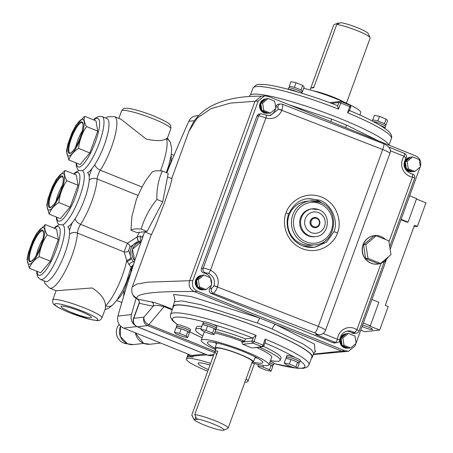 <?xml version="1.0" encoding="UTF-8"?>
<svg xmlns="http://www.w3.org/2000/svg" width="453" height="453" viewBox="0 0 453 453"><rect width="100%" height="100%" fill="white"/><g stroke="black" fill="none" stroke-linecap="round" stroke-linejoin="round"><path stroke-width="0.68" d="M49.122 214.11L46.75 205.186L48.103 198.516L52.282 186.919L56.319 179.207L65.017 170.441L76.268 174.983L78.058 185.254L70.107 207.089L60.374 218.657L49.122 214.11C50.606 209.552 53.85 205.696 58.862 202.548L70.107 207.089M40.515 279.473L45.51 281.489A29.468 7.474 -68 0 0 64.909 253.221A29.468 7.474 -68 0 0 67.786 226.936A29.468 7.474 -68 0 0 84.615 199.082A29.468 7.474 -68 0 0 87.491 172.797A29.468 7.474 -68 0 0 104.32 144.943A29.468 7.474 -68 0 0 106.987 118.556L101.999 116.54A29.468 7.474 112 0 1 99.326 142.927A29.468 7.474 112 0 1 82.497 170.781A29.468 7.474 112 0 1 79.62 197.066A29.468 7.474 112 0 1 62.791 224.92A29.468 7.474 112 0 1 59.915 251.205A29.468 7.474 112 0 1 40.515 279.473L37.956 277.23L36.812 273.538L36.693 271.194M65.017 170.441C63.856 173.159 64.451 176.579 66.806 180.713L78.058 185.254M66.806 180.713C62.395 187.276 59.745 194.558 58.862 202.548M71.665 312.496A16.189 2.129 -160 0 0 91.472 317.508A16.189 2.129 -160 0 0 80.855 311.46A16.189 2.129 -160 0 0 61.047 306.432A16.189 2.129 -160 0 0 71.665 312.496M105.594 117.995L108.046 116.71L114.581 116.681L121.115 119.32L146.302 139.128C156.143 141.206 162.831 141.059 166.364 138.692L167.423 138.091L170.815 128.777A26.195 3.443 -160 0 0 153.635 118.986A26.195 3.443 -160 0 0 121.585 110.86C124.518 107.248 123.488 108.527 128.561 108.38C135.181 109.416 143.635 111.976 153.929 116.053C163.505 120.209 168.505 122.774 168.941 123.748C170.441 124.315 171.07 125.991 170.815 128.777M130.753 266.868L127.106 261.438L124.088 251.913L77.435 233.074A34.054 8.635 112 0 1 72.084 255.447A34.054 8.635 112 0 1 49.666 288.108L56.2 290.752L92.135 287.949C100.742 293.487 105.204 299.456 105.521 305.854L105.373 308.572L101.982 317.887A26.195 3.443 20 0 0 84.807 308.091A26.195 3.443 20 0 0 52.752 299.971C52.525 302.638 53.001 304.184 54.179 304.597C56.342 306.653 61.495 309.354 69.637 312.695L90.328 319.478C98.663 320.554 98.907 322.026 101.982 317.887M171.132 155.611A19.643 4.983 112 0 1 170.77 162.191L166.698 172.723M123.635 296.381L124.116 290.379L127.378 280.741L131.398 271.188M116.597 300.481L121.834 302.457M170.77 162.191L171.659 161.002M134.241 262.361A12.276 11.767 -96.4 0 1 133.782 261.913L134.213 262.457M131.976 270.447L131.115 270.124A3.273 2.248 7.7 0 1 130.475 269.795M128.584 250.458L131.483 258.601A12.276 11.767 -96.4 0 1 138.403 241.506L129.926 247.044L128.584 250.458A3.273 2.463 -3.9 0 1 124.088 251.913L127.378 243.227L137.095 237.049L140.464 236.115L142.253 237.315L143.646 234.495M137.095 237.049L138.403 241.506A12.276 11.767 -96.4 0 1 141.404 240.962M129.094 264.858A3.273 1.557 -39.5 0 1 131.291 262.53A3.273 1.557 -39.5 0 1 133.782 261.913A12.276 11.767 -96.4 0 1 131.483 258.601A3.273 0.566 -29.8 0 1 127.106 261.438M160.43 170.832A34.054 8.635 -68 0 0 161.715 167.451A34.054 8.635 -68 0 0 166.364 138.692A8.188 7.678 -23.4 0 1 170.43 142.604A8.188 7.678 -23.4 0 1 170.436 142.616L167.406 138.023M133.454 264.79A3.273 3.137 83.6 0 0 133.324 264.801L131.127 267.038L126.279 282.406L122.678 290.373L116.942 300.005L112.916 304.761A8.188 6.88 -134 0 1 105.521 305.854A34.054 8.635 -68 0 0 122.304 275.73A34.054 8.635 -68 0 0 126.693 260.452A3.273 0.963 -27.2 0 0 130.962 257.695M141.466 240.792A3.273 1.954 92 0 1 140.464 236.115M138.273 241.551L136.976 237.106A34.054 8.635 -68 0 0 139.303 232.321M129.926 247.044A3.273 1.829 41.4 0 0 127.378 243.227L80.611 224.337A6.546 1.659 -68 0 0 77.435 233.074A6.546 5.091 -176.9 0 0 69.519 234.218M121.676 303L121.059 302.281A3.273 2.961 -57.5 0 1 121.704 302.904M68.828 159.971L66.455 151.047L67.808 144.377L71.987 132.78L76.025 125.062L84.722 116.302L95.974 120.843L97.763 131.115L89.813 152.95L80.079 164.518L68.828 159.971C70.311 155.413 73.556 151.557 78.567 148.408L89.813 152.95M84.722 116.302C83.562 119.014 84.156 122.44 86.512 126.568L97.763 131.115M86.512 126.568C82.101 133.137 79.451 140.419 78.567 148.408M120.566 326.075L120.283 336.443L127.435 343.782A11.602 11.121 -96.4 0 1 123.544 342.995A11.602 11.121 -96.4 0 1 119.179 324.382M29.417 268.255L27.044 259.326L28.397 252.655L32.576 241.058L36.614 233.346L45.311 224.58L56.563 229.122L58.352 239.394L50.402 261.228L40.668 272.797L29.417 268.255C30.9 263.691 34.145 259.835 39.156 256.687L50.402 261.228M45.311 224.58C44.151 227.298 44.745 230.719 47.101 234.852L58.352 239.394M47.101 234.852C42.69 241.415 40.04 248.697 39.156 256.687M210.588 363.397A32.746 4.303 -160 0 0 186.387 359.014A32.746 4.303 -160 0 0 207.746 371.211M206.902 354.88L193.357 356.03A9.824 9.411 -96.4 0 1 191.534 355.503L123.629 328.08A9.824 9.411 -96.4 0 1 117.922 316.075A1375.212 1317.896 -96.4 0 1 144.569 231.857M192.955 357.128L188.55 355.35L187.027 357.326A32.746 4.303 20 0 1 192.955 357.128L193.357 356.03M244.897 382.1A32.746 4.303 -160 0 0 247.933 381.409A32.746 4.303 -160 0 0 246.053 378.935M166.846 172.786A1375.212 1317.896 -96.4 0 1 188.81 121.302A9.824 9.411 -96.4 0 1 196.245 115.787L198.703 115.509M117.922 316.075L131.444 314.552A1375.212 1317.896 -96.4 0 1 136.11 298.391M131.444 314.552A9.824 9.411 83.6 0 0 135.334 325.571M159.196 342.44L155.56 340.973M209.994 365.027A20.277 2.667 -160 0 0 198.108 363.266A20.277 2.667 -160 0 0 208.34 369.58M188.55 355.35L188.884 354.433M345.832 127.689A4.909 1.761 112.9 0 1 346.443 125.085L378.544 140.906M288.703 104.62L331.636 119.105A4.909 0.713 -68.9 0 0 330.849 121.642M388.929 145.096A74.162 9.751 -160 0 0 340.407 118.68A74.162 9.751 -160 0 0 249.665 95.685L249.36 96.529M409.665 195.809L416.607 198.612L408.051 222.129L407.122 222.23L400.956 219.739M401.103 219.326L408.051 222.129M371.93 299.478L378.872 302.287L370.316 325.803L369.388 325.905L379.665 330.056L388.221 306.539L385.288 305.356L414.461 225.198L417.4 226.381L425.956 202.865L416.454 199.031M363.374 322.995L370.316 325.803M417.4 226.381L413.889 226.777M362.1 326.5A7.089 0.934 -160 0 0 363.912 327.281A7.089 0.934 -160 0 0 372.593 329.478A7.089 0.934 -160 0 0 367.938 326.828A7.089 0.934 -160 0 0 362.638 325.016M360.781 330.112L364.79 331.732L379.665 330.056M313.436 354.15L341.562 351.098L345.282 351.613L348.538 351.245L354.965 346.086L355.894 343.55M420.31 166.551L420.322 166.523C421.573 161.71 420.039 158.176 415.718 155.917L268.335 96.393L264.614 95.877L258.182 101.042L192.831 280.6C191.579 285.413 193.114 288.952 197.429 291.205L344.812 350.73L341.562 351.098L275.747 324.518L314.501 344.15L315.011 351.579M311.488 358.063A74.162 9.751 -160 0 0 312.332 357.179L313.748 353.295L311.511 349.744L303.295 344.121L272.208 329.048A74.162 9.751 -160 0 0 264.937 326.047A74.162 9.751 -160 0 0 257.4 323.068L200.917 304.739L182.106 300.934L174.694 301.664C174.966 299.569 174.886 298.516 174.456 298.499L174.456 298.504M174.773 299.178L173.601 294.439L190.979 296.539L259.96 318.142L194.178 291.573C153.335 291.132 134.348 293.584 137.214 298.918A6.546 1.659 112 0 1 137.157 298.901L137.157 298.901A6.546 1.659 112 0 1 137.1 298.872M312.332 357.179A74.162 9.751 -160 0 0 263.697 329.444A74.162 9.751 -160 0 0 172.95 306.449A74.162 9.751 -160 0 0 173.029 307.672M265.181 339.065A73.675 9.689 20 0 1 309.042 364.79L311.874 357.009A73.675 9.689 -160 0 0 263.555 329.461A73.675 9.689 -160 0 0 173.414 306.619L170.583 314.393A73.675 9.689 20 0 1 256.171 335.424L253.952 341.528A73.675 9.689 20 0 1 258.504 343.34A73.675 9.689 20 0 1 262.961 345.163L265.181 339.065L265.328 341.913L263.867 345.769A1.636 1.569 83.6 0 1 262.581 346.805L252.276 347.961L261.845 346.704A72.033 9.473 -160 0 0 257.485 344.92A72.033 9.473 -160 0 0 253.034 343.142L242.763 344.297A36.019 4.734 20 0 1 247.259 346.069A36.019 4.734 20 0 1 251.574 347.859M192.831 280.6L147.882 282.157L136.783 284.059L132.304 286.851C132.083 286.851 130.838 290.939 133.029 295.237L137.287 298.946A3280.852 832.15 -68 0 0 151.506 301.891C153.171 302.055 157.587 303.482 164.75 306.171L172.446 309.28M264.614 95.877L261.364 96.246L254.931 101.404L189.575 280.968C188.329 285.781 189.864 289.314 194.178 291.573L197.429 291.205M258.182 101.042L230.305 103.103L211.024 108.68L197.191 118.086L188.907 131.342M144.331 231.76L151.461 234.637L155.622 225.515L164.297 203.357L170.232 185.809L172.01 178.737L167.531 176.93M162.344 170.968L168.216 173.34L162.757 201.817L147.066 231.449L136.84 232.599L130.968 230.226L131.902 216.489L136.308 199.722C140.532 189.28 144.818 181.359 149.162 175.951L152.117 172.117C153.425 170.877 156.834 170.492 162.344 170.968C158.414 179.569 156.591 189.065 156.88 199.445L162.757 201.817M344.812 350.73L348.538 351.245M347.983 348.108A7.203 6.903 83.6 0 1 344.733 347.661A7.203 6.903 83.6 0 1 340.316 340.056A7.203 6.903 83.6 0 1 346.279 333.804L345.905 333.844A7.203 6.903 83.6 0 0 339.858 340.056A7.203 6.903 83.6 0 0 344.269 347.711A7.203 6.903 83.6 0 0 347.519 348.159L347.983 348.108A7.203 6.903 83.6 0 0 348.436 348.04M267.712 113.227A7.203 6.903 83.6 0 1 264.461 112.78A7.203 6.903 83.6 0 1 260.045 105.175A7.203 6.903 83.6 0 1 266.002 98.924L265.634 98.964A7.203 6.903 83.6 0 0 259.586 105.175A7.203 6.903 83.6 0 0 263.997 112.831A7.203 6.903 83.6 0 0 267.247 113.284L267.712 113.227A7.203 6.903 83.6 0 0 268.165 113.159M356.069 343.063L386.115 260.503M390.158 249.405L420.135 167.038M203.465 289.739A7.203 6.903 83.6 0 1 200.215 289.291A7.203 6.903 83.6 0 1 195.798 281.687A7.203 6.903 83.6 0 1 201.761 275.435L201.392 275.475A7.203 6.903 83.6 0 0 195.339 281.687A7.203 6.903 83.6 0 0 199.75 289.342A7.203 6.903 83.6 0 0 203.001 289.795L203.465 289.739A7.203 6.903 83.6 0 0 203.918 289.671M412.23 171.596A7.203 6.903 83.6 0 1 408.98 171.149A7.203 6.903 83.6 0 1 404.563 163.544A7.203 6.903 83.6 0 1 410.52 157.293L410.152 157.333A7.203 6.903 83.6 0 0 404.104 163.544A7.203 6.903 83.6 0 0 408.515 171.2A7.203 6.903 83.6 0 0 411.76 171.647L412.23 171.596A7.203 6.903 83.6 0 0 412.683 171.528M323.097 333.51L337.462 339.314A13.097 12.554 -96.4 0 1 354.405 328.436A13.097 12.554 -96.4 0 1 356.907 329.795A3.273 0.713 125 0 1 354.246 332.61A3.273 3.137 -96.4 0 0 356.347 333.159L354.02 333.419A3.273 3.137 -96.4 0 1 351.919 332.876A9.824 9.411 83.6 0 0 350.044 331.851A9.824 9.411 83.6 0 0 346.794 331.188M336.896 342.672A3.273 3.273 0 0 0 339.795 339.705L337.462 339.314A3.273 0.832 -68 0 1 335.424 342.468A3.273 3.137 83.6 0 0 336.896 342.672L334.574 342.932A3.273 3.137 -96.4 0 1 333.097 342.728L335.424 342.468L315.582 334.456L319.931 334.705A6.546 6.274 -96.4 0 1 316.981 334.297A3.273 0.43 -160 0 0 314.971 333.006A3.273 0.43 -160 0 0 314.722 332.91L213.244 293.278L211.223 293.504L333.097 342.728M211.223 293.504A3.273 3.137 -96.4 0 1 209.801 288.499A9.824 9.411 83.6 0 0 211.296 285.243M211.489 284.314A9.824 9.411 83.6 0 0 210.52 278.125M210.249 277.627A9.824 9.411 83.6 0 0 205.526 273.482A9.824 9.411 83.6 0 0 203.827 272.983A3.273 3.137 -96.4 0 1 201.438 268.578L256.953 116.042A3.273 3.137 -96.4 0 1 259.524 113.975L261.262 113.777A3.273 3.137 83.6 0 0 258.691 115.849L256.953 116.042M268.912 115.623A9.824 9.411 83.6 0 0 275.543 108.731M275.735 107.803A9.824 9.411 83.6 0 0 275.82 107.118A3.273 3.137 -96.4 0 1 278.578 104.196L280.594 103.969A3.273 3.137 -96.4 0 0 277.836 106.891L275.82 107.118M209.801 288.499L211.817 288.272L213.969 285.86C215.385 280.316 213.584 276.149 208.567 273.346L205.566 272.785L203.827 272.983M374.382 235.634A14.326 13.726 83.6 0 0 374.291 235.645A14.326 13.726 83.6 0 0 362.258 247.995A14.326 13.726 83.6 0 0 371.035 263.221A14.326 13.726 83.6 0 0 377.491 264.116A14.326 13.726 83.6 0 0 377.587 264.105M385.418 239.45A14.326 13.726 83.6 0 0 380.933 236.511A14.326 13.726 83.6 0 0 374.478 235.622A14.326 13.726 83.6 0 0 362.445 247.978A14.326 13.726 83.6 0 0 371.222 263.204A14.326 13.726 83.6 0 0 377.677 264.093A14.326 13.726 83.6 0 0 380.48 263.465M380.622 263.414A14.326 13.726 83.6 0 0 387.887 257.287M363.499 244.779L365.667 258.635L378.249 263.714L380.571 263.453L390.984 254.677L388.81 240.82L376.228 235.741L365.82 244.512L363.499 244.779L373.906 236.002L376.228 235.741M383.974 262.502L383.736 261.823M406.596 169.071A6.874 6.591 83.6 0 0 409.093 170.843A6.874 6.591 83.6 0 0 412.071 171.285M410.027 157.706A6.874 6.591 83.6 0 0 405.384 161.625M405.293 161.846A6.874 6.591 83.6 0 0 406.392 168.827M407.434 169.411A6.874 6.591 83.6 0 0 409.557 170.792A6.874 6.591 83.6 0 0 412.009 171.257L413.028 171.67L414.886 171.461L420.361 166.851L419.218 159.564L412.604 156.897L407.134 161.506L405.276 161.715L405.452 162.837A6.874 6.591 83.6 0 0 406.239 167.876L406.415 168.997L412.009 171.257M412.604 156.897L410.746 157.106L409.903 157.814A6.874 6.591 83.6 0 0 406.115 161.008L405.276 161.715M409.903 157.814L406.115 161.008M342.349 345.582A6.874 6.591 83.6 0 0 344.846 347.355A6.874 6.591 83.6 0 0 347.83 347.796M345.781 334.218A6.874 6.591 83.6 0 0 341.137 338.136M341.047 338.357A6.874 6.591 83.6 0 0 342.145 345.339M343.187 345.922A6.874 6.591 83.6 0 0 345.311 347.304A6.874 6.591 83.6 0 0 347.768 347.768L348.782 348.181L350.645 347.972L356.115 343.363L354.971 336.075L348.363 333.408L342.887 338.017L341.03 338.227L341.205 339.348A6.874 6.591 83.6 0 0 341.998 344.388L342.174 345.509L347.768 347.768M348.363 333.408L346.5 333.618L345.662 334.325A6.874 6.591 83.6 0 0 341.873 337.519L341.03 338.227M345.662 334.325L341.873 337.519M262.077 110.702A6.874 6.591 83.6 0 0 264.575 112.474A6.874 6.591 83.6 0 0 267.553 112.916M265.509 99.343A6.874 6.591 83.6 0 0 260.866 103.256M260.775 103.477A6.874 6.591 83.6 0 0 261.874 110.458M262.916 111.042A6.874 6.591 83.6 0 0 265.039 112.423A6.874 6.591 83.6 0 0 267.491 112.893L268.51 113.301L270.367 113.091L275.843 108.482L274.699 101.195L268.085 98.528L262.615 103.137L260.758 103.346L260.934 104.467A6.874 6.591 83.6 0 0 261.721 109.513L261.896 110.628L267.491 112.893M268.085 98.528L266.228 98.737L265.384 99.445A6.874 6.591 83.6 0 0 261.596 102.638L260.758 103.346M265.384 99.445L261.596 102.638M197.831 287.213A6.874 6.591 83.6 0 0 200.328 288.986A6.874 6.591 83.6 0 0 203.312 289.427M201.268 275.854A6.874 6.591 83.6 0 0 196.619 279.767M196.534 279.988A6.874 6.591 83.6 0 0 197.627 286.97M198.669 287.553A6.874 6.591 83.6 0 0 200.792 288.935A6.874 6.591 83.6 0 0 203.25 289.405L204.263 289.812L206.126 289.603L211.596 284.994L210.452 277.706L203.844 275.039L198.369 279.648L196.511 279.858L196.687 280.979A6.874 6.591 83.6 0 0 197.48 286.024L197.655 287.14L203.25 289.405M203.844 275.039L201.981 275.248L201.143 275.956A6.874 6.591 83.6 0 0 197.355 279.15L196.511 279.858M201.143 275.956L197.355 279.15M266.29 115.164L270.328 115.572L278.21 109.349L277.836 106.891M208.567 273.346A3.273 0.544 -66.2 0 0 210.481 270.147L265.854 118.012C262.383 116.664 259.999 115.94 258.691 115.849L203.171 268.386C204.546 268.278 206.981 268.867 210.481 270.147C217.117 273.889 219.484 279.45 217.582 286.845L217.508 287.038C215.911 290.701 214.484 292.785 213.244 293.278A3.273 3.137 83.6 0 1 211.817 288.272M302.802 245.917L314.178 247.412L326.545 242.179L333.821 231.862C338.952 220.939 331.052 203.51 319.456 200.169L308.08 198.674C299.835 199.314 293.334 204.473 288.584 214.156A3.273 0.43 -160 0 0 286.183 212.831C287.915 204.847 302.151 189.858 321.245 196.913C340.084 204.677 341.228 225.668 337.44 232.848C335.707 240.832 321.471 255.82 302.377 248.765C283.538 241.007 282.395 220.016 286.183 212.831M312.887 247.519A24.558 23.533 83.6 0 0 326.624 239.609M322.559 203.448A24.558 23.533 83.6 0 0 317.213 200.419A24.558 23.533 83.6 0 0 307.106 198.805M315.073 244.841C336.545 243.697 340.628 209.195 320.158 202.298L310.135 200.917L306.415 201.33A22.101 21.178 83.6 0 0 287.853 220.396A22.101 21.178 83.6 0 0 301.392 243.884A22.101 21.178 83.6 0 0 311.353 245.26L315.073 244.841A22.101 21.178 -96.4 0 1 305.112 243.465A22.101 21.178 -96.4 0 1 291.568 219.977A22.101 21.178 -96.4 0 1 310.135 200.917A22.101 21.178 -96.4 0 1 320.095 202.287M315.56 236.63C329.263 235.854 331.868 214.099 318.861 209.694L311.505 208.918A13.998 13.414 83.6 0 0 299.744 220.985A13.998 13.414 83.6 0 0 308.323 235.866A13.998 13.414 83.6 0 0 314.631 236.738L315.56 236.63A13.998 13.414 -96.4 0 1 309.252 235.758A13.998 13.414 -96.4 0 1 300.679 220.883A13.998 13.414 -96.4 0 1 312.434 208.81A13.998 13.414 -96.4 0 1 318.742 209.682M314.405 217.548A5.096 4.881 83.6 0 0 313.199 227.361A5.096 4.881 83.6 0 0 315.543 227.672M280.594 103.969L282.276 104.184L383.714 143.799A6.546 1.133 111.3 0 1 382.694 149.496L281.828 110.334C278.544 117.18 273.221 119.745 265.854 118.012A3.273 0.583 108.9 0 0 266.228 115.119A3.273 0.583 108.9 0 0 266.154 115.119M282.072 104.173C283.057 104.388 282.995 106.376 281.896 110.13A3.273 0.419 19.1 0 0 278.267 109.201M270.328 115.572L266.228 115.119L261.262 113.777M172.208 309.92L164.071 306.63C158.414 305.237 154.813 305.067 153.261 306.126A3284.125 832.982 112 0 1 139.269 303.238L133.788 318.289L143.98 317.145L153.261 306.126A3.273 3.165 -80.2 0 0 151.506 301.891M215.571 349.705A36.019 4.734 20 0 1 201.245 340.237A36.019 4.734 20 0 1 245.316 351.403A36.019 4.734 20 0 1 268.94 364.875A36.019 4.734 20 0 1 251.879 362.915M242.763 344.297L241.772 342.191L242.049 341.426L244.643 341.137L245.475 338.85A45.023 5.917 20 0 0 215.758 329.167M201.245 340.237L204.026 332.61A36.019 4.734 20 0 1 205.124 331.947M214.637 332.978A36.019 4.734 20 0 1 242.049 341.426M202.808 335.95A45.023 5.917 20 0 1 195.56 329.529A45.023 5.917 20 0 1 201.03 328.68M215.169 331.517A45.023 5.917 20 0 1 244.643 341.137M195.56 329.529L196.392 327.242A45.023 5.917 20 0 1 201.862 326.392M216.013 328.459A7.203 0.946 -160 0 0 216.415 328.306L216.97 326.783A7.203 0.946 -160 0 0 213.035 324.41A7.203 0.946 -160 0 0 212.247 324.088A7.203 0.946 -160 0 0 203.539 321.755A7.203 0.946 -160 0 0 203.437 321.856L202.882 323.38A7.203 0.946 -160 0 0 203.091 323.753M189.62 331.426A7.203 0.946 -160 0 0 190.022 331.273L190.577 329.75A7.203 0.946 -160 0 0 185.855 327.055A7.203 0.946 -160 0 0 177.65 324.671A7.203 0.946 -160 0 0 177.038 324.824L176.483 326.347A7.203 0.946 -160 0 0 176.693 326.726M241.772 342.191L252.123 341.024L253.408 337.491L252.729 338.034L245.475 338.85M216.415 328.306A7.203 0.946 -160 0 0 211.693 325.611A7.203 0.946 -160 0 0 202.882 323.38M190.022 331.273A7.203 0.946 -160 0 0 185.3 328.584A7.203 0.946 -160 0 0 176.483 326.347M214.043 334.614L212.548 333.074L205.934 330.401L200.815 329.274L202.31 330.809L208.924 333.482L214.043 334.614L215.707 330.039L215.475 329.801A6.874 0.906 -160 0 0 215.554 329.722L216.109 328.193A6.874 0.906 -160 0 0 211.602 325.622A6.874 0.906 -160 0 0 203.187 323.493L202.729 324.75M215.554 329.722A6.874 0.906 -160 0 0 214.445 328.736L213.193 328.091A6.874 0.906 -160 0 0 211.047 327.151A6.874 0.906 -160 0 0 208.618 326.239L206.811 325.656A6.874 0.906 -160 0 0 203.267 324.869L202.48 324.699L200.815 329.274M206.811 325.656L203.267 324.869M213.193 328.091L208.618 326.239M187.644 337.581L186.149 336.041L179.541 333.374L174.422 332.242L175.911 333.782L182.525 336.449L187.644 337.581L189.309 333.006L189.082 332.768A6.874 0.906 -160 0 0 189.161 332.689L189.716 331.16A6.874 0.906 -160 0 0 185.203 328.589A6.874 0.906 -160 0 0 176.789 326.46L176.33 327.717M189.161 332.689A6.874 0.906 -160 0 0 188.046 331.704L186.8 331.058A6.874 0.906 -160 0 0 184.648 330.118A6.874 0.906 -160 0 0 182.219 329.206L180.419 328.623A6.874 0.906 -160 0 0 176.874 327.842L176.087 327.666L174.422 332.242M180.419 328.623L176.874 327.842M186.8 331.058L182.219 329.206M256.698 347.468A36.019 4.734 20 0 1 271.715 357.247L268.94 364.875M259.343 347.168A45.023 5.917 20 0 1 280.175 360.328A45.023 5.917 20 0 1 270.498 360.588M263.499 346.392A45.023 5.917 20 0 1 281.007 358.04L280.175 360.328M299.405 362.14A7.203 0.946 -160 0 0 299.807 361.987L300.362 360.463A7.203 0.946 -160 0 0 295.639 357.768A7.203 0.946 -160 0 0 294.824 357.445A7.203 0.946 -160 0 0 286.828 355.531L286.268 357.06A7.203 0.946 -160 0 0 286.483 357.434M273.006 365.107A7.203 0.946 -160 0 0 273.414 364.954L273.969 363.431A7.203 0.946 -160 0 0 270.288 361.171M299.807 361.987A7.203 0.946 -160 0 0 295.084 359.291A7.203 0.946 -160 0 0 286.268 357.06M273.414 364.954A7.203 0.946 -160 0 0 269.733 362.694M271.036 371.262L269.541 369.722L262.927 367.055L257.808 365.922L259.303 367.462L265.917 370.129L271.036 371.262L272.7 366.687L272.474 366.449A6.874 0.906 -160 0 0 272.547 366.369L273.102 364.841A6.874 0.906 -160 0 0 269.716 362.74M272.547 366.369A6.874 0.906 -160 0 0 271.438 365.384L269.144 364.314M270.192 364.739A6.874 0.906 -160 0 0 269.161 364.269M273.912 363.583L297.423 368.289L295.939 366.754L289.325 364.082L284.207 362.955L285.701 364.489L292.315 367.162L297.434 368.295L299.099 363.719L298.867 363.482A6.874 0.906 -160 0 0 298.946 363.402L299.501 361.873A6.874 0.906 -160 0 0 294.994 359.303A6.874 0.906 -160 0 0 286.579 357.174L286.12 358.431M298.946 363.402A6.874 0.906 -160 0 0 297.831 362.417L296.585 361.771A6.874 0.906 -160 0 0 294.439 360.826A6.874 0.906 -160 0 0 292.009 359.92L290.203 359.337A6.874 0.906 -160 0 0 286.658 358.55L285.871 358.38L284.207 362.955M290.203 359.337L286.658 358.55M296.585 361.771L292.009 359.92M214.96 348.198A29.468 3.873 20 0 1 207.4 342.474A29.468 3.873 20 0 1 243.459 351.613A29.468 3.873 20 0 1 262.785 362.632A29.468 3.873 20 0 1 253.318 362.162M257.468 358.108A29.468 3.873 20 0 1 255.033 357.598M216.574 343.601A29.468 3.873 20 0 1 214.382 342.428M252.055 362.434A20.464 2.69 -160 0 0 252.559 362.406A20.464 2.69 -160 0 0 253.437 361.992A20.464 2.69 -160 0 0 237.599 353.391A20.464 2.69 -160 0 0 215.849 347.581A20.464 2.69 -160 0 0 214.977 347.995A20.464 2.69 -160 0 0 215.747 349.223M303.674 88.352A36.019 4.734 20 0 1 337.128 99.156A36.019 4.734 20 0 1 360.747 112.627L359.875 115.034M384.586 128.193A7.203 0.946 -160 0 0 384.959 128.04L385.514 126.517A7.203 0.946 -160 0 0 380.786 123.822A7.203 0.946 -160 0 0 373.193 121.495M384.959 128.04A7.203 0.946 -160 0 0 380.231 125.345A7.203 0.946 -160 0 0 379.903 125.215M329.676 102.672L340.22 101.472A1.636 1.569 83.6 0 0 338.935 102.503L331.466 103.346M301.964 93.261L302.123 92.837A7.203 0.946 -160 0 0 297.4 90.141A7.203 0.946 -160 0 0 288.584 87.91L288.085 89.281M297.338 91.874A7.203 0.946 -160 0 0 296.845 91.665A7.203 0.946 -160 0 0 288.204 89.309M337.321 105.611L337.649 106.036L338.935 102.503L340.769 103.007L338.544 109.105L337.321 105.611M343.674 101.919A20.464 2.69 -160 0 0 313.023 90.764M346.437 103.165L370.163 37.99A19.337 2.542 -160 0 0 370.118 37.616A19.337 2.542 -160 0 0 356.415 30.334A19.337 2.542 -160 0 0 336.743 24.462L313.703 87.763L310.775 88.092L310.101 89.943M339.246 23.369L337.995 22.978L333.816 24.79L310.775 88.092A9.19 8.805 -96.4 0 0 314.042 86.823M228.159 428.096L252.361 361.602A19.32 2.542 -160 0 0 237.406 353.482A19.32 2.542 -160 0 0 216.879 347.995A19.32 2.542 -160 0 0 216.053 348.385L214.881 351.613L215.838 350.854L217.808 351.285L194.767 414.58A19.32 2.542 20 0 1 215.588 420.911A19.32 2.542 20 0 1 228.159 428.096A19.32 2.542 20 0 1 227.882 428.351L223.742 430.242A16.042 2.112 -160 0 0 214.875 424.614A16.042 2.112 -160 0 0 196.732 418.872L194.767 414.58M195.815 416.873L194.818 419.608L193.805 419.201A16.042 2.112 -160 0 0 193.856 419.365L191.896 415.254A19.32 2.542 20 0 1 191.84 414.908L214.881 351.613A9.19 8.805 -96.4 0 1 216.5 354.875M193.856 419.365A16.042 2.112 -160 0 0 207.225 426.171A16.042 2.112 -160 0 0 223.284 430.35A16.042 2.112 -160 0 0 223.742 430.242M194.818 419.608L197.746 419.28L196.732 418.872M193.805 419.201L191.84 414.908M336.743 24.462L340.922 22.65A16.065 2.112 20 0 1 357.19 27.622A16.065 2.112 20 0 1 368.159 33.505L370.118 37.616M196.687 280.979L197.48 286.024M260.934 104.467L261.721 109.513M341.205 339.348L341.998 344.388M405.452 162.837L406.239 167.876M198.369 279.648L199.513 286.936L197.655 287.14M199.513 286.936L206.126 289.603M262.615 103.137L263.759 110.424L261.896 110.628M263.759 110.424L270.367 113.091M407.134 161.506L408.278 168.788L406.415 168.997M408.278 168.788L414.886 171.461M342.887 338.017L344.031 345.299L342.174 345.509M344.031 345.299L350.645 347.972M156.88 199.445C149.552 208.437 144.32 218.312 141.194 229.076C135.662 228.606 132.253 228.992 130.968 230.226M141.194 229.076L147.066 231.449M389.739 246.726L414.642 178.301A3.273 0.43 -160 0 0 412.496 177.078A13.097 12.554 -96.4 0 1 404.07 156.302A3.273 0.634 35.2 0 1 405.814 158.295C402.394 165.957 404.472 171.172 412.066 173.946A3.273 0.906 -81.3 0 0 411.992 173.941M365.82 244.512L367.995 258.374L365.667 258.635M367.995 258.374L380.571 263.453M137.191 298.912A6.546 1.659 -68 0 0 137.225 298.929A6.546 1.659 -68 0 0 137.287 298.946C139.031 299.892 139.694 301.319 139.269 303.238A6.546 0.861 20 0 0 138.992 303.368L133.51 318.425A6.546 0.861 20 0 1 133.788 318.289A6.546 6.274 83.6 0 0 137.446 326.766L207.927 355.231L213.805 354.569M253.408 337.491L256.171 335.424M349.399 110.781L350.752 107.214L349.778 106.642A73.675 9.689 -160 0 0 345.322 104.819A73.675 9.689 -160 0 0 340.769 103.007A1.636 0.306 111.5 0 0 341.001 101.574A1.636 1.636 0 0 0 340.22 101.472A1.636 1.569 83.6 0 1 340.956 101.574A1.636 0.306 111.5 0 1 341.001 101.574L349.841 105.141A1.636 0.521 112.6 0 1 349.778 106.642L347.559 112.746L349.399 110.781M189.082 332.768L188.046 331.704M215.475 329.801L214.445 328.736M298.867 363.482L297.831 362.417M272.474 366.449L271.438 365.384M179.541 333.374L181.206 328.799M186.149 336.041L187.814 331.466M205.934 330.401L207.599 325.826M212.548 333.074L214.212 328.499M289.325 364.082L290.99 359.506M295.939 366.754L297.604 362.179M257.808 365.922L258.323 364.512M262.927 367.055L263.516 365.441M269.541 369.722L271.205 365.146M385.299 126.138L385.758 124.881A6.874 0.906 -160 0 0 384.648 123.896A6.874 0.906 -160 0 0 383.402 123.25A6.874 0.906 -160 0 0 381.25 122.31A6.874 0.906 -160 0 0 378.821 121.398A6.874 0.906 -160 0 0 377.015 120.815A6.874 0.906 -160 0 0 373.476 120.028A6.874 0.906 -160 0 0 372.915 120.096A6.874 0.906 -160 0 0 372.836 120.175L372.491 121.127M301.913 92.457L302.372 91.2A6.874 0.906 -160 0 0 301.256 90.215A6.874 0.906 -160 0 0 300.011 89.569A6.874 0.906 -160 0 0 297.859 88.629A6.874 0.906 -160 0 0 295.43 87.718A6.874 0.906 -160 0 0 293.629 87.135A6.874 0.906 -160 0 0 290.084 86.353A6.874 0.906 -160 0 0 289.524 86.415A6.874 0.906 -160 0 0 289.444 86.495L288.986 87.757M295.43 87.718L293.629 87.135M290.084 86.353L289.524 86.415M302.519 91.517L304.184 86.942L302.695 85.402L296.081 82.735L294.416 87.31M296.081 82.735L290.962 81.602L289.297 86.178M302.695 85.402L301.024 89.977L300.011 89.569M378.821 121.398L377.015 120.815M373.476 120.028L372.915 120.096M384.648 123.896L383.402 123.25M385.911 125.198L387.575 120.623L386.081 119.082L379.472 116.415L377.808 120.991M379.472 116.415L374.354 115.283L372.689 119.858M386.081 119.082L384.416 123.658M60.668 191.234A17.016 4.315 112 0 1 50.068 207.633A17.016 4.315 112 0 1 51.008 192.321A17.016 4.315 112 0 1 61.608 175.928A17.016 4.315 112 0 1 60.668 191.234M51.676 192.497A16.37 4.151 -68 0 0 50.379 207.208C50.153 208.006 51.291 207.1 53.788 204.501C56.297 201.194 58.579 196.778 60.64 191.251C62.69 185.436 63.545 181.104 63.216 178.261L62.627 176.885A16.37 4.151 -68 0 0 51.676 192.497M56.053 201.121A15.209 3.856 112 0 1 57.905 194.841A15.209 3.856 112 0 1 62.48 185.209M62.497 173.476A19.643 4.983 -68 0 0 50.26 192.406A19.643 4.983 -68 0 0 49.179 210.079A19.643 4.983 -68 0 0 61.415 191.149A19.643 4.983 -68 0 0 62.497 173.476M56.772 217.202A26.195 6.642 -68 0 0 63.839 218.114A26.195 6.642 -68 0 0 75.759 195.985A26.195 6.642 -68 0 0 74.167 174.133M120.606 326.109A12.99 12.446 83.6 0 0 127.497 343.787A12.99 12.446 83.6 0 0 133.346 344.591L127.435 343.782M82.763 311.245A22.922 3.012 -160 0 0 55.702 303.674A22.922 3.012 -160 0 0 69.751 312.712A22.922 3.012 -160 0 0 96.817 320.282A22.922 3.012 -160 0 0 82.763 311.245M137.995 195.436L97.135 178.929A34.054 8.635 112 0 1 91.789 201.308A34.054 8.635 112 0 1 80.611 224.337A6.546 3.89 -146.8 0 1 75.113 218.748M114.581 116.681A34.054 8.635 112 0 1 111.495 147.168A34.054 8.635 112 0 1 100.317 170.198A6.546 1.659 -68 0 0 97.135 178.929A6.546 5.091 -176.9 0 0 89.218 180.073M94.819 164.609A6.546 3.89 33.2 0 0 100.317 170.198L142.072 187.061M133.278 265.333A3.273 0.832 112 0 0 131.115 270.124A19.643 4.983 112 0 1 130.804 271.998M124.116 290.379A19.643 4.983 112 0 1 117.316 299.478M69.473 230.588A13.097 3.324 112 0 1 72.395 222.576M89.179 176.449A13.097 3.324 112 0 1 92.101 168.431M142.31 237.208A3.273 1.563 -149.8 0 1 142.667 237.315M133.369 265.045A3.273 3.137 83.6 0 0 132.848 264.937M80.374 137.095A17.016 4.315 112 0 1 69.773 153.488A17.016 4.315 112 0 1 70.713 138.182A17.016 4.315 112 0 1 81.314 121.789A17.016 4.315 112 0 1 80.374 137.095M71.381 138.358A16.37 4.151 -68 0 0 70.085 153.069C69.858 153.867 70.996 152.961 73.494 150.362C76.002 147.055 78.284 142.638 80.345 137.112C82.395 131.296 83.25 126.965 82.922 124.122L82.333 122.746A16.37 4.151 -68 0 0 71.381 138.358M75.759 146.982A15.209 3.856 112 0 1 77.61 140.702A15.209 3.856 112 0 1 82.186 131.07M82.203 119.337A19.643 4.983 -68 0 0 69.966 138.267A19.643 4.983 -68 0 0 68.884 155.94A19.643 4.983 -68 0 0 81.121 137.01A19.643 4.983 -68 0 0 82.203 119.337M76.478 163.063A26.195 6.642 -68 0 0 83.545 163.975A26.195 6.642 -68 0 0 95.464 141.846A26.195 6.642 -68 0 0 93.873 119.994M40.963 245.373A17.016 4.315 112 0 1 30.362 261.772A17.016 4.315 112 0 1 31.302 246.46A17.016 4.315 112 0 1 41.903 230.067A17.016 4.315 112 0 1 40.963 245.373M31.97 246.636A16.37 4.151 -68 0 0 30.674 261.353C30.447 262.145 31.585 261.239 34.083 258.64C36.591 255.333 38.873 250.917 40.934 245.39C42.984 239.575 43.839 235.243 43.511 232.406L42.922 231.024A16.37 4.151 -68 0 0 31.97 246.636M36.348 255.26A15.209 3.856 112 0 1 38.199 248.98A15.209 3.856 112 0 1 42.775 239.348M42.792 227.616A19.643 4.983 -68 0 0 30.555 246.545A19.643 4.983 -68 0 0 29.473 264.218A19.643 4.983 -68 0 0 41.71 245.294A19.643 4.983 -68 0 0 42.792 227.616M37.067 271.341A26.195 6.642 -68 0 0 44.134 272.259A26.195 6.642 -68 0 0 56.053 250.124A26.195 6.642 -68 0 0 54.462 228.278M135.385 332.825A13.918 13.335 83.6 0 0 143.782 343.368A13.918 13.335 83.6 0 0 150.056 344.235L143.669 343.357L135.237 332.762M134.751 260.809L132.418 249.348L141.115 241.806A11.461 10.985 83.6 0 0 132.57 249.252A11.461 10.985 83.6 0 0 134.784 260.707M187.027 357.326L188.188 354.15M194.439 120.674L188.81 121.302M191.534 355.503L204.756 354.014M136.874 326.59L123.629 328.08M331.636 119.105A74.162 9.751 20 0 1 339.172 122.084A74.162 9.751 20 0 1 346.443 125.085M257.4 323.068A4.909 0.713 111.1 0 1 259.96 318.142A79.077 10.396 20 0 1 275.747 324.518A4.909 1.761 -67.1 0 0 272.208 329.048M262.961 345.163A1.636 0.521 112.6 0 1 261.845 346.704A1.636 1.569 83.6 0 0 262.581 346.805A1.636 1.636 0 0 0 263.935 345.735L262.961 345.163M351.919 332.876L354.246 332.61A9.824 9.411 83.6 0 0 352.366 331.59A9.824 9.411 83.6 0 0 347.938 330.979C343.3 331.806 340.582 334.716 339.795 339.705M388.957 241.749L412.496 177.078A3.273 0.906 -81.3 0 0 412.066 173.946A3.273 3.273 0 0 1 414.642 178.301M384.014 262.446L359.059 331.024A3.273 0.43 20 0 0 356.907 329.795L381.143 263.216M405.814 158.295A3.273 3.273 0 0 0 404.365 153.374A3.273 0.832 -68 0 1 404.07 156.302L390.265 150.73M201.438 268.578L203.171 268.386A3.273 3.137 -96.4 0 0 205.566 272.785M213.912 286.007A3.273 0.442 20.9 0 1 217.508 287.038L318.306 326.403L382.694 149.496A9.824 1.291 -160 0 1 383.442 149.79A9.824 1.291 -160 0 1 389.88 153.465L325.492 330.373A9.824 1.291 20 0 0 319.054 326.698A9.824 1.291 20 0 0 318.306 326.403A6.546 1.133 111.3 0 1 314.722 332.91M278.21 109.349A3.273 0.43 20 0 1 281.828 110.334M213.969 285.86A3.273 0.43 20 0 1 217.582 286.845M333.821 231.862A3.273 0.43 20 0 1 337.44 232.848M320.005 203.759A20.464 19.609 83.6 0 0 294.716 215.413A20.464 19.609 83.6 0 0 306.132 241.891A20.464 19.609 83.6 0 0 331.42 230.237A20.464 19.609 83.6 0 0 320.005 203.759M318.561 212.627A10.725 10.277 83.6 0 0 305.311 218.731A10.725 10.277 83.6 0 0 311.29 232.604A10.725 10.277 83.6 0 0 324.546 226.5A10.725 10.277 83.6 0 0 318.561 212.627M313.295 227.355A5.096 4.881 -96.4 0 1 314.45 217.542A5.096 4.881 -96.4 0 1 319.869 223.272A5.096 4.881 -96.4 0 1 313.295 227.355M316.715 218.448A4.439 4.258 83.6 0 0 311.222 220.979A4.439 4.258 83.6 0 0 313.703 226.721A4.439 4.258 83.6 0 0 319.189 224.195A4.439 4.258 83.6 0 0 316.715 218.448M315.582 334.456L316.981 334.297M338.544 109.105A73.675 9.689 -160 0 0 252.955 88.075L250.509 94.802M349.189 110.373C370.146 119.173 383.572 126.455 389.467 132.225C391.522 134.643 392.173 136.727 391.415 138.471A73.675 9.689 -160 0 0 347.559 112.746M164.75 306.171A3.273 0.832 -68 0 0 164.071 306.63L148.861 324.693L214.96 351.392M133.51 318.425A6.546 6.546 0 0 0 137.214 326.738L207.695 355.203A6.546 1.659 -68 0 0 207.927 355.231A6.546 6.274 83.6 0 0 210.877 355.639L213.522 355.339M214.512 352.627L147.638 325.616L137.446 326.766A6.546 1.659 -68 0 1 137.214 326.738M148.861 324.693A6.546 5.006 -139.9 0 1 143.98 317.145A6.546 6.274 -96.4 0 0 147.638 325.616A6.546 1.659 -68 0 0 148.861 324.693M252.729 338.034A70.396 9.258 -160 0 0 213.035 324.41M203.539 321.755A70.396 9.258 -160 0 0 177.65 324.671M189.524 331.681A70.396 9.258 -160 0 0 202.134 337.796M273.929 363.544A70.396 9.258 -160 0 0 296.37 368.057M297.485 368.153A70.396 9.258 -160 0 0 300.192 360.933M294.824 357.445A70.396 9.258 -160 0 0 264.943 342.972M341.035 101.602A72.033 9.473 20 0 1 349.767 105.13A1.636 0.521 112.6 0 1 349.841 105.141A1.636 1.636 0 0 1 350.752 107.214L350.684 107.248M388.878 147.117L404.365 153.374A3.273 0.832 -68 0 0 404.252 153.357M252.123 341.024A1.636 1.569 83.6 0 0 253.034 343.142A1.636 0.306 111.5 0 0 253.952 341.528L252.123 341.024M59.083 224.688L57.661 223.086L56.517 219.399L56.398 217.049M82.293 170.679L78.896 170.521L75.509 172.378L73.794 173.986M44.111 280.922L44.972 283.527L49.666 288.108M121.585 110.86L118.839 118.403M52.752 299.971L56.121 290.718M171.33 154.263L174.009 155.345M143.822 343.414L133.346 344.591M166.308 172.565L168.68 165.77L171.245 154.858L171.659 148.709L170.436 142.616M112.916 304.761L108.522 308.351L104.988 309.625M141.97 239.326L142.253 237.315M78.788 170.549L77.367 168.946L76.223 165.26L76.104 162.91M101.999 116.54L98.601 116.376L95.215 118.239L93.499 119.847M62.588 224.824L59.19 224.66L55.804 226.517L54.088 228.125M188.159 354.138L186.387 359.014M254.416 363.583L247.933 381.409M150.056 344.235L160.673 343.04M313.289 354.552L346.098 351.522M313.748 353.295L315.718 351.2M172.95 306.449L174.694 301.664M132.321 286.806L151.33 234.586M171.698 178.612L188.98 131.138L193.142 122.616C197.48 115.809 203.42 110.356 210.973 106.245C224.156 99.213 241.256 95.86 262.287 96.2M356.347 333.159A3.273 3.273 0 0 0 359.059 331.024M389.88 153.465C391.59 149.824 389.637 146.647 384.036 143.929L383.714 143.799M288.584 214.156C283.068 229.365 293.623 248.884 314.178 247.412M315.498 227.678L315.588 227.672C320.826 225.067 321.222 221.794 316.772 217.865L314.359 217.553M319.931 334.705C322.587 334.331 324.444 332.887 325.492 330.373M391.415 138.471L388.991 145.124M216.817 342.938L214.977 347.995M255.277 356.936L253.437 361.992M384.002 262.48L388.578 256.704M297.434 368.295L303.544 368.317L307.44 366.924L309.042 364.79M202.123 337.83L189.507 331.738M177.412 324.671L172.531 320.639L170.436 317.066L170.583 314.393M252.955 88.075C258.142 82.174 259.156 85.266 262.825 84.445C272.87 84.422 306.222 93.358 337.434 105.623M207.695 355.203A6.546 6.546 0 0 0 210.877 355.639M138.992 303.368C139.677 301.658 139.094 300.175 137.225 298.929L137.157 298.901C135.288 298.114 133.912 296.896 133.029 295.237L133.029 295.237"/></g></svg>
